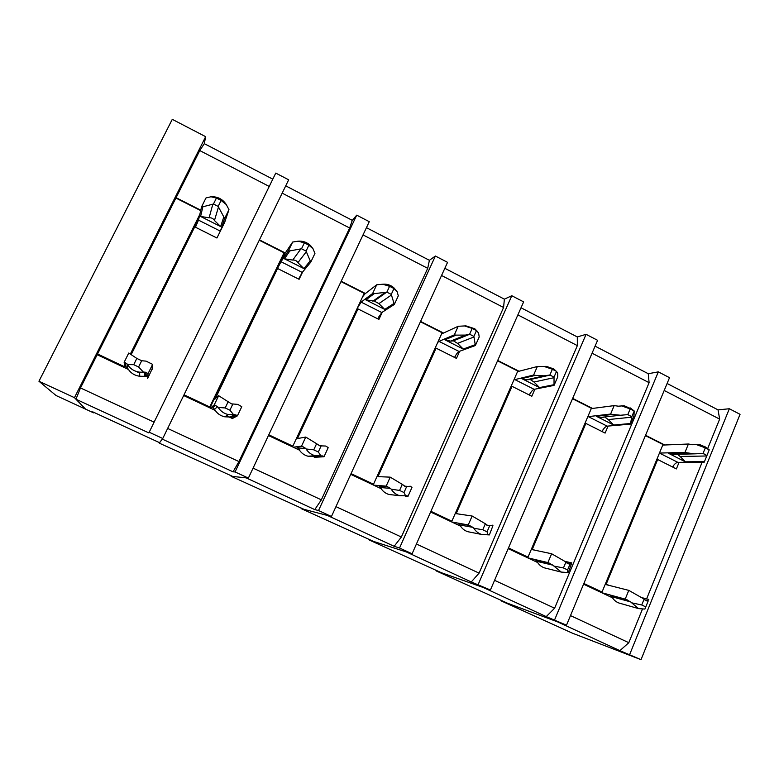 <?xml version="1.0" encoding="UTF-8"?>
<svg xmlns="http://www.w3.org/2000/svg" width="779" height="779" viewBox="0 0 779 779"><rect width="100%" height="100%" fill="white"/><g stroke="black" fill="none" stroke-linecap="round" stroke-linejoin="round"><path stroke-width="1.17" d="M152.129 368.934L147.63 378.516M220.545 230.691L224.634 218.48L228.977 209.668L224.693 222.297L216.932 238.014L194.74 226.855L131.554 353.89M93.889 412.373L93.616 412.851L85.593 409.15L74.463 397.67L38.95 381.243L56.059 395.528L85.593 409.15L75.953 399.208L80.49 387.942L97.18 354.718L128.399 369.45M80.49 387.942L153.96 422.082M269.222 186.444L199.765 150.571L204.302 143.657L272.796 179.151M200.787 210.203L176.083 197.691L199.765 150.571M93.616 412.851L92.711 411.828L159.607 442.706L162.753 438.499L288.668 179.803L275.756 173.094L148.867 432.91L75.953 399.208M149.032 432.15L162.753 438.499M184.019 394.797L209.755 406.94L284.062 252.786L259.251 240.224M209.755 406.94L209.093 407.514M133.725 364.679L138.594 366.987L141.69 360.735L136.822 358.418L133.725 364.679L127.522 364.601C130.366 368.954 134.407 371.466 139.636 372.158L145.576 372.226L148.068 373.599L152.626 364.368L152.071 369.528M148.068 373.599L147.737 378.302M125.068 367.883L124.143 362.293L128.749 353.033L136.822 358.418M124.143 362.293L127.065 363.91L127.668 368.224C130.327 372.849 134.348 375.517 139.723 376.247L146.686 376.374L146.89 372.82M127.668 368.224L126.071 366.646M136.101 371.379L139.655 373.063M152.626 364.368L146.072 361.135L141.69 360.735M125.925 366.578L125.302 362.615M127.522 364.601L127.065 363.91M143.443 372.119L138.594 366.987M192.51 230.574L197.438 222.882M221.109 200.446L216.426 198.061L213.465 204.02L218.159 206.406L221.109 200.446L226.29 204.556C222.638 199.064 217.545 196.464 210.992 196.766L205.977 197.963L201.576 206.795L198.499 220.126L195.451 227.215M228.977 209.668L226.29 204.556M218.159 206.406L224.634 218.48M220.632 226.562L200.593 216.455L209.123 217.808C211.469 217.584 213.242 218.48 214.468 220.506L220.632 226.562L223.67 217.341M201.576 206.795L202.871 206.795L200.602 216.445M202.871 206.795L213.465 204.02M210.992 196.766L216.426 198.061M200.7 210.603L175.898 198.051L97.55 353.987L97.979 355.097M74.463 397.67L205.656 136.676L204.302 143.657M38.95 381.243L172.286 119.333L205.656 136.676M124.367 367.542L124.854 366.568M135.166 346.636L144.505 327.862M149.286 318.241L199.19 217.146M124.669 365.458L124.134 366.539L97.55 353.987M199.804 214.468L130.599 353.539M124.134 366.539L124.299 367.513M673.825 465.121L672.978 467.205M679.074 462.356L676.386 468.919L657.68 459.513L606.237 584.094L608.827 585.321M656.775 459.532L657.68 459.513M501.14 600.297L501.101 600.843L557.852 621.983L619.899 650.66L641.02 659.667L740.05 414.321L729.339 408.751L629.705 654.428M612.498 597.814L583.568 584.172M570.491 615.605L628.809 642.694L642.373 609.295M646.609 598.885L702.161 462.161M707.644 448.675L719.65 419.121L664.195 390.474M664.769 445.004L645.548 435.276M501.101 600.843L572.409 633.181L641.02 659.667M667.106 383.482L718.043 409.871L729.339 408.751M718.043 409.871L719.65 419.121M628.809 642.694L619.899 650.66M605.41 583.88L606.237 584.094M648.177 600.989L644.905 609.071L648.177 600.989L646.375 600.823L644.136 599.08L641.73 604.981L645.781 606.89M601.534 592.644L625.216 599.119L628.789 590.375L605.195 584.396M625.216 599.119L630.63 601.894L611.866 596.714C613.501 599.801 615.877 601.904 618.984 603.024L620.22 603.384M611.866 596.714L610.512 595.322M644.136 599.08L628.789 590.375M641.73 604.981L631.672 602.819L638.644 608.633L644.905 609.071M631.672 602.819L630.63 601.894M705.511 447.097L699.24 444.4L692.609 444.721L688.412 444.011L684.984 452.385L659.453 453.066M688.412 444.011L662.744 445.082M709.221 449.843L705.316 447.857L703.018 453.495L706.933 455.481L709.221 449.843L704.255 462.151L677.876 462.366C676.143 462.551 674.361 464.089 672.53 466.981M706.933 455.481L704.255 462.151M706.738 455.978L680.135 456.484L685.364 461.83L668.518 453.32L671.956 454.391L675.189 454.313M684.984 452.385L687.078 452.842L668.538 453.32M680.135 456.484L677.487 454.254M704.45 461.655L685.364 461.82M687.078 452.842L694.498 453.855L703.018 453.495M696.017 444.458L705.316 447.857M271.141 280.868L270.644 280.625M299.613 277.09L298.659 279.086M302.583 272.046L299.107 279.31L277.558 268.482L215.257 398.848M257.021 308.883L277.558 268.482M159.52 442.657L162.295 439.122L233.048 471.831L235.063 471.938L248.374 478.092L369.265 221.674L356.724 215.16L235.063 471.938M232.551 418.586L226.543 415.743M215.218 410.406L183.669 395.518M167.651 428.44L238.949 461.567L349.644 227.994L282.173 193.143M285.299 252.971L259.426 239.874M159.276 443.144L232.755 476.456L248.374 478.092M285.718 185.85L352.293 220.35L356.724 215.16M268.784 434.799L292.836 446.153L364.221 293.342L341.017 281.599M292.836 446.153L291.414 446.348M352.293 220.35L349.644 227.994M238.949 461.567L233.048 471.831M209.308 407.621L209.551 407.115M218.266 389.286L211.479 403.366M231.811 361.183L225.082 375.137M245.249 333.305L238.578 347.152M250.78 321.834L215.832 395.333L214.05 399.374L214.838 398.644M278.21 266.282L277.684 266.019M282.524 257.83L281.803 257.469M284.189 254.772L283.322 254.334M232.863 403.98L231.587 403.921L228.15 401.74L225.18 407.943L229.902 410.173L232.863 403.98L237.761 404.389L241.782 406.687L237.42 415.83L232.395 418.508M210.418 408.138L214.235 404.876L218.656 395.703L214.147 399.413M209.931 407.914L248.18 328.212M214.235 404.876L217.653 406.716L214.507 409.209C216.786 413.26 220.204 415.801 224.771 416.814L232.95 417.096L236.475 415.168L237.42 415.83M214.507 409.209L212.803 407.592M228.15 401.74L218.656 395.703M236.475 415.168L233.642 414.74L229.902 410.173M225.18 407.943L218.227 407.456C220.642 411.254 224.06 413.63 228.471 414.584L233.642 414.74M218.227 407.456L217.653 406.716M264.617 293.128L285.017 253.389L292.641 242.055L288.425 250.809L281.005 261.725L277.188 269.018M264.237 294.91L264.938 293.293M308.893 245.181L304.355 242.873L301.522 248.774L306.069 251.091L308.893 245.181L312.992 248.715L314.95 253.399L310.772 262.133L302.262 272.436L298.61 279.057M312.992 248.715L310.539 245.589C307.014 242.269 302.895 240.799 298.162 241.169L292.641 242.055M306.069 251.091L310.772 262.133M303.907 268.599L284.452 258.794L292.719 260.069C294.988 259.826 296.711 260.692 297.899 262.689L303.907 268.599L310.032 261.111M288.425 250.809L289.876 250.896L284.462 258.784M289.876 250.896L301.522 248.774M298.162 241.169L304.355 242.873M270.965 280.781L264.918 292.514M270.751 280.674L268.716 284.627M315.076 457.254L311.795 455.958M378.721 316.878L377.805 318.854M382.255 312.223L378.915 319.419L357.989 308.903L297.734 437.925L298.639 438.353M354.981 313.139L357.989 308.903M231.295 475.784L231.1 476.281L246.076 477.848L314.774 509.602L318.533 510.537L331.455 516.506L447.555 262.348L435.373 256.028L318.533 510.537M299.438 450.135L268.453 435.519M253.078 468.13L321.347 499.845L427.71 268.317L363.024 234.907M365.429 293.517L341.183 281.248M231.1 476.281L304.034 509.349L331.455 516.506M366.432 227.672L429.404 260.303L435.373 256.028M351.047 473.622L373.511 484.217L442.102 332.75L420.407 321.766M373.511 484.217L371.349 484.061M429.404 260.303L427.71 268.317M321.347 499.845L314.774 509.602M296.984 438.655L296.458 438.402M296.585 438.139L297.734 437.925M321.162 445.87L319.614 445.754L316.595 443.699L313.752 449.834L318.319 451.995L321.162 445.87L325.651 446.036L327.482 447.127L328.183 447.701L324.006 456.757L314.58 457.283M293.245 447.214L301.541 446.133L305.767 437.058L296.283 438.781M301.541 446.133L305.407 448.198L298.737 448.957C300.801 452.677 303.868 455.102 307.939 456.212L314.375 456.328M313.752 449.834L306.089 448.977C308.26 452.433 311.308 454.693 315.222 455.744L322.847 455.949L324.006 456.757M316.478 456.533L315.962 456.358M298.737 448.957L297.227 447.438M314.862 455.764L316.099 456.348M316.595 443.699L305.767 437.058M306.089 448.977L305.407 448.198M321.026 456.036L318.319 451.995M393.979 288.542L389.578 286.302L386.861 292.154L391.272 294.394L393.979 288.542L397.056 291.541L393.668 287.568C390.406 284.948 386.744 283.829 382.674 284.218L376.676 284.802L372.635 293.479L361.135 302.116L357.133 308.533M376.676 284.802L364.991 293.858L362.644 296.731M397.056 291.541L398.312 295.806L394.32 304.462L381.778 312.525L377.688 318.806M380.016 296.702L379.529 296.448M391.272 294.394L394.32 304.462M384.738 309.419L365.857 299.886L374.232 301.035L378.906 303.625L384.729 309.419L393.784 303.567M372.635 293.479L374.232 293.654L365.857 299.886M374.232 293.654L386.861 292.154M382.674 284.218L389.578 286.302M455.598 355.555L454.712 357.512M459.659 351.251L456.455 358.389L436.113 348.164L378.224 476.057L379.587 476.699M434.867 348.739L436.113 348.164M301.288 508.074L301.132 508.59L327.423 515.455L394.145 546.303L399.549 547.997L412.091 553.801L523.634 301.882L511.793 295.728L399.549 547.997M381.165 488.686L350.725 474.323M335.963 506.642L401.36 537.023L503.575 307.501L441.557 275.474M443.27 332.906L420.572 321.425M301.132 508.59L373.531 541.415L412.091 553.801M444.838 268.297L504.383 299.155L511.793 295.728M430.914 511.306L451.869 521.2L517.801 371.047L497.547 360.804M451.869 521.2L449.016 520.703M504.383 299.155L503.575 307.501M401.36 537.023L394.145 546.303M377.231 476.018L378.224 476.057M406.716 486.456L405.041 486.31L402.295 484.353L399.569 490.429L403.999 492.523L406.716 486.456L410.416 486.262L411.964 487.459L407.953 496.437L405.207 496.126M373.667 485.151L386.17 486.135L390.221 477.147L376.968 476.592M386.17 486.135L390.464 488.394L380.483 487.527C382.401 491.033 385.225 493.35 388.955 494.49L393.483 494.996M399.569 490.429L391.243 489.212C393.249 492.445 396.044 494.597 399.617 495.687L407.193 495.814L407.953 496.437M380.483 487.527L379.022 486.047M402.295 484.353L390.221 477.147M391.243 489.212L390.464 488.394M405.723 496.057L403.999 492.523M477.722 331.747L474.762 328.748L465.91 325.875L458.208 326.274L454.332 334.873L438.976 341.358L437.681 342.507M458.208 326.274L441.566 333.938M476.475 330.588L472.21 328.417L469.61 334.22L473.885 336.392L476.475 330.588L478.598 333.071L479.202 336.956L475.365 345.535L459.045 351.475C457.857 352.079 456.358 354.056 454.537 357.425M460.779 337.638L460.068 337.278M473.885 336.392L475.365 345.535M475.034 344.746L463.232 349.07L444.906 339.8L450.593 341.134L453.427 340.842L457.565 343.383L463.232 349.07M454.332 334.873L456.066 335.126L444.906 339.8M456.066 335.126L465.462 335.087L469.61 334.22M464.644 325.973L472.21 328.417M530.333 393.152L529.486 395.089M534.9 389.188L531.823 396.258L512.046 386.326L456.406 513.098L458.198 513.955M510.985 386.559L512.046 386.326M369.548 539.574L369.431 540.1L406.434 551.98L471.266 581.952L490.41 590.015L597.59 340.306L586.081 334.327L478.228 584.386M460.516 526.127L430.602 512.007M416.424 544.024L479.085 573.13L577.346 345.613L517.869 314.891M518.931 371.193L497.703 360.453M369.431 540.1L441.294 572.682L490.41 590.015M521.024 307.773L577.307 336.947L586.081 334.327M508.483 547.91L528.006 557.131L591.397 408.284L572.516 398.731M528.006 557.131L524.51 556.313M577.307 336.947L577.346 345.613M479.085 573.13L471.266 581.952M455.481 512.962L456.406 513.098M489.66 525.796L487.907 525.64L485.366 523.761L482.756 529.778L487.06 531.814L489.66 525.796L492.396 525.182L492.941 525.659L489.387 534.92L488.151 534.676M451.801 522.008L468.247 524.929L472.142 516.019L455.248 513.517M468.247 524.929L472.941 527.373L459.853 524.988C461.655 528.308 464.294 530.548 467.78 531.697L470.477 532.232M482.756 529.778L473.817 528.23C475.696 531.297 478.306 533.372 481.617 534.452L489.387 534.92M459.853 524.988L458.432 523.537M485.366 523.761L472.142 516.019M473.817 528.23L472.941 527.373M487.858 534.871L487.06 531.814M555.924 370.921L553.655 368.895L546.352 366.373L537.335 366.529L533.615 375.059L513.936 379.84M537.335 366.529L517.538 371.632M556.518 371.379L552.379 369.265L549.877 375.02L554.025 377.124L556.518 371.379L557.735 373.384L557.725 376.9L554.035 385.401L534.16 389.334C532.729 389.802 531.103 391.681 529.253 394.972M539.195 377.377L538.61 377.075M554.025 377.124L554.035 385.401M553.898 384.719L539.506 387.582L521.706 378.575L526.429 379.831L530.265 379.539L533.995 382.022L539.516 387.572M533.615 375.059L535.475 375.381L521.706 378.575M535.475 375.381L544.083 375.838L549.877 375.02M544.19 366.481L552.379 369.265M603.034 429.716L602.216 431.644M608.068 426.074L605.108 433.095L585.876 423.425L532.378 549.098L534.579 550.14M584.902 423.523L585.876 423.425M436.143 570.306L436.074 570.841L483.214 587.473L546.235 616.608L566.499 625.196L669.521 377.679L658.333 371.865L554.658 619.724M537.598 562.487L508.181 548.611M494.568 580.326L554.609 608.224L649.102 382.674L592.059 353.208M592.498 408.42L572.662 398.39M436.074 570.841L507.402 603.18L566.499 625.196M595.088 346.158L648.264 373.716L658.333 371.865M583.861 583.481L602.031 592.059L662.987 444.507L645.411 435.617M602.031 592.059L597.912 590.94M648.264 373.716L649.102 382.674M554.609 608.224L546.235 616.608M531.512 548.913L532.378 549.098M570.111 563.967L568.329 563.792L565.944 561.99L563.441 567.949L567.609 569.916L570.111 563.967L571.805 562.896L568.407 572.273L567.881 572.146M527.724 557.822L547.89 562.574L551.629 553.752L531.288 549.438M547.89 562.574L552.963 565.194L536.945 561.367C538.659 564.561 541.152 566.722 544.433 567.862L546.206 568.31M536.945 561.367L535.562 559.945M565.944 561.99L551.629 553.752M568.164 571.922L567.55 572.526L567.609 569.916M563.441 567.949L553.918 566.08L561.269 572.088L567.55 572.526M553.918 566.08L552.963 565.194M631.808 409.102L624.193 405.732L618.409 406.19L614.173 405.616L610.6 414.068L587.824 416.677M614.173 405.616L591.261 408.605M634.203 410.971L630.182 408.917L627.786 414.623L631.818 416.668L634.203 410.971L633.97 415.684L630.435 424.117L607.192 426.152C605.546 426.493 603.793 428.275 601.924 431.498M631.818 416.668L630.435 424.117M631.681 417.193L608.282 419.569L613.648 425.022L596.324 416.268L600.336 417.427L603.667 417.232M610.6 414.068L612.586 414.457L596.344 416.268M608.282 419.569L604.864 417.164M613.648 425.022L630.474 423.523M612.586 414.457L620.551 415.246L627.786 414.623M621.418 405.82L630.182 408.917M144.407 372.109L144.29 376.062M198.499 220.126L220.33 231.129M212.784 204.322L209.123 217.808M218.412 207.175L214.468 220.506M197.496 222.073L196.883 221.772M610.376 595.253L627.241 599.869M648.264 600.775L644.788 599.859M659.443 453.076L677.876 462.366M694.566 444.634L692.482 444.712M212.803 407.583L215.569 405.284M234.45 414.662L230.623 416.804M281.005 261.725L302.262 272.436M300.782 249.037L292.719 260.069M306.235 251.812L297.899 262.689M297.091 447.37L303.031 446.62M316.625 456.591L323.295 456.202M321.591 445.792L320.86 445.88M361.135 302.116L381.778 312.525M386.063 292.378L373.871 301.084M391.35 295.066L378.906 303.625M378.876 485.979L387.806 486.7M406.239 495.853L407.456 495.989M407.057 486.339L404.574 486.164M438.976 341.358L459.045 351.475M468.763 334.405L452.677 340.92M473.885 337.005L457.565 343.383M458.295 523.469L470.019 525.562M488.511 534.462L489.085 534.569M489.913 525.65L486.768 525.124M514.646 379.5L534.16 389.334M548.991 375.176L529.243 379.616M553.966 377.698L533.995 382.022M535.426 559.877L549.799 563.266M570.277 563.782L566.878 563.013M588.223 416.59L607.192 426.152M620.026 406.044L619.101 406.161M139.636 372.158L139.723 376.247M145.576 372.235L145.41 376.023M197.856 221.567L197.165 221.217M638.644 608.633L618.984 603.024M648.81 599.46L642.724 597.873M703.904 453.514L702.385 453.553M694.498 453.855L671.956 454.391M708.325 449.171L704.518 446.377M228.471 414.584L224.771 416.814M235.716 414.788L232.064 416.804M309.896 245.843L310.539 245.589M315.222 455.744L307.939 456.212M386.598 292.222L374.232 301.035M384.622 292.807L372.868 301.22M394.008 288.561L393.668 287.568M399.617 495.687L388.955 494.49M407.174 495.814L406.57 495.746M469.844 334.21L453.427 340.842M465.462 335.087L450.593 341.134M476.105 330.286L474.762 328.748M481.617 534.452L467.78 531.697M550.412 375.011L530.265 379.539M544.083 375.838L526.429 379.831M555.885 370.892L553.655 368.895M561.269 572.088L544.433 567.862M571.465 562.818L565.32 561.445M620.551 415.246L600.336 417.427M633.405 410.367L630.357 407.953"/></g></svg>
